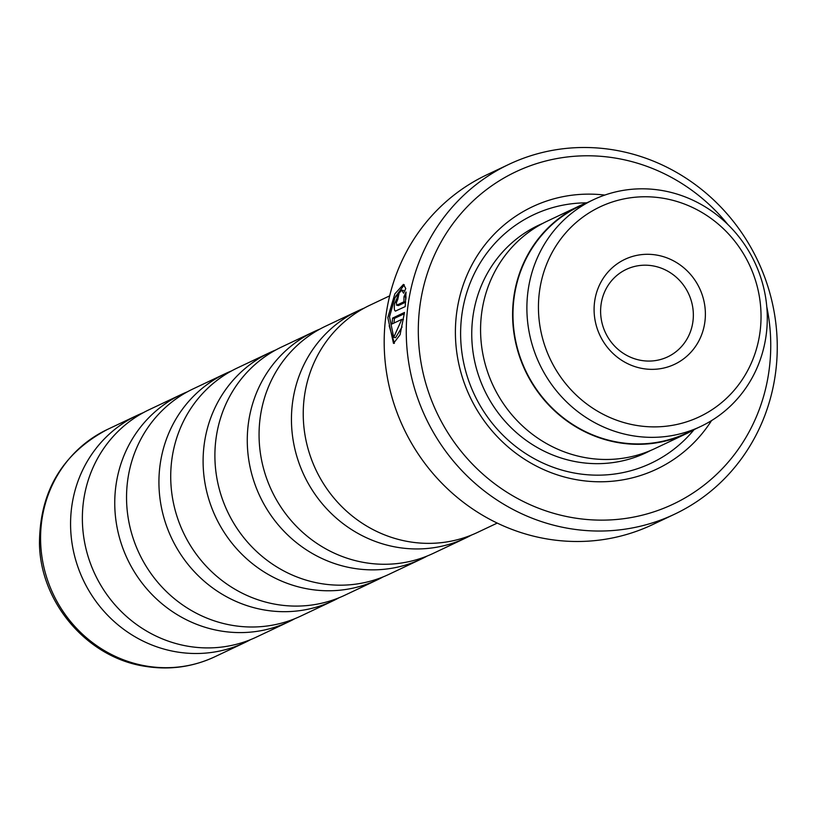 <?xml version="1.0" encoding="UTF-8"?>
<svg xmlns="http://www.w3.org/2000/svg" width="816" height="816" viewBox="0 0 816 816"><rect width="100%" height="100%" fill="white"/><g stroke="black" fill="none" stroke-linecap="round" stroke-linejoin="round"><path stroke-width="1.22" d="M364.12 308.152A125.705 119.279 64.7 0 0 358.142 310.774L325.768 326.104A125.705 119.279 64.7 0 0 260.804 455.848A125.705 119.279 64.7 0 0 364.885 562.632A125.705 119.279 64.7 0 0 433.327 553.34L465.712 538.009A125.705 119.279 64.7 0 0 471.526 535.051M319.943 329.062A125.705 119.279 64.7 0 0 313.976 331.684L281.591 347.014A125.705 119.279 64.7 0 0 216.638 476.758A125.705 119.279 64.7 0 0 320.719 583.542A125.705 119.279 64.7 0 0 389.15 574.25L421.535 558.919A125.705 119.279 64.7 0 0 427.349 555.961M275.777 349.972A125.705 119.279 64.7 0 0 269.8 352.594L237.415 367.924A125.705 119.279 64.7 0 0 172.462 497.668A125.705 119.279 64.7 0 0 276.542 604.452A125.705 119.279 64.7 0 0 344.984 595.16L377.359 579.839A125.705 119.279 64.7 0 0 383.173 576.871M231.601 370.882A125.705 119.279 64.7 0 0 225.624 373.504L193.239 388.834A125.705 119.279 64.7 0 0 128.285 518.578A125.705 119.279 64.7 0 0 232.366 625.362A125.705 119.279 64.7 0 0 300.808 616.07L333.193 600.749A125.705 119.279 64.7 0 0 339.007 597.781M187.425 391.792A125.705 119.279 64.7 0 0 181.448 394.414L149.063 409.744A125.705 119.279 64.7 0 0 84.109 539.488A125.705 119.279 64.7 0 0 188.19 646.272A125.705 119.279 64.7 0 0 256.632 636.98L289.017 621.659A125.705 119.279 64.7 0 0 294.831 618.691M389.681 295.851L369.934 305.194A125.705 119.279 64.7 0 0 304.98 434.938A125.705 119.279 64.7 0 0 409.061 541.722A125.705 119.279 64.7 0 0 477.503 532.43L497.24 523.087M663.275 198.278A116.127 110.191 64.7 0 0 539.264 293.209A116.127 110.191 64.7 0 0 636.205 425.371A116.127 110.191 64.7 0 0 760.216 330.439A116.127 110.191 64.7 0 0 663.275 198.278M661.715 190.454A125.419 119.003 64.7 0 0 593.436 199.716A125.419 119.003 64.7 0 0 528.625 329.164A125.419 119.003 64.7 0 0 632.471 435.713A125.419 119.003 64.7 0 0 700.75 426.442A125.419 119.003 64.7 0 0 765.551 296.993A125.419 119.003 64.7 0 0 661.715 190.454M656.513 255.051A58.058 55.09 -115.3 0 1 704.973 321.137A58.058 55.09 -115.3 0 1 642.967 368.597A58.058 55.09 -115.3 0 1 594.507 302.512A58.058 55.09 -115.3 0 1 656.513 255.051M641.335 360.437A48.389 45.91 64.7 0 0 667.682 356.867A48.389 45.91 64.7 0 0 692.682 306.928A48.389 45.91 64.7 0 0 652.616 265.822A48.389 45.91 64.7 0 0 626.28 269.402A48.389 45.91 64.7 0 0 601.28 319.342A48.389 45.91 64.7 0 0 641.335 360.437M593.436 199.716L579.513 206.305A125.419 119.003 64.7 0 0 514.712 335.753A125.419 119.003 64.7 0 0 618.548 442.292A125.419 119.003 64.7 0 0 686.837 433.021L700.75 426.442M403.614 293.219L401.686 290.17L394.944 297.779L389.507 316.771L393.72 337.365L401.809 319.352L392.068 323.962A193.545 183.651 -115.3 0 1 392.598 318.087L404.501 312.446L400.085 334.723L393.496 343.393L387.804 317.577L394.852 293.893L403.451 284.407L405.766 288.558L403.614 293.219M389.181 325.778L394.403 343.352M395.852 311.018C394.322 311.222 393.934 308.723 394.669 303.511L399.014 293.658A193.545 183.651 64.7 0 0 397.78 299.411L396.382 302.705L396.729 305.204L403.91 301.808L403.971 296.728L406.042 292.057L405.195 306.602L395.413 311.09M358.142 310.774A125.705 119.279 64.7 0 0 293.189 440.518A125.705 119.279 64.7 0 0 397.27 547.312A125.705 119.279 64.7 0 0 465.712 538.009M313.976 331.684A125.705 119.279 64.7 0 0 249.013 461.428A125.705 119.279 64.7 0 0 353.093 568.222A125.705 119.279 64.7 0 0 421.535 558.919M269.8 352.594A125.705 119.279 64.7 0 0 204.847 482.338A125.705 119.279 64.7 0 0 308.927 589.132A125.705 119.279 64.7 0 0 377.359 579.839M225.624 373.504A125.705 119.279 64.7 0 0 160.67 503.248A125.705 119.279 64.7 0 0 264.751 610.042A125.705 119.279 64.7 0 0 333.193 600.749M181.448 394.414A125.705 119.279 64.7 0 0 116.494 524.158A125.705 119.279 64.7 0 0 220.575 630.952A125.705 119.279 64.7 0 0 289.017 621.659M143.249 412.702A125.705 119.279 64.7 0 0 137.272 415.324A125.705 119.279 64.7 0 0 72.318 545.068A125.705 119.279 64.7 0 0 176.399 651.862A125.705 119.279 64.7 0 0 244.841 642.569A125.705 119.279 64.7 0 0 250.655 639.601M508.96 164.332L486.866 174.787A193.545 183.651 64.7 0 0 386.866 374.544A193.545 183.651 64.7 0 0 547.108 538.968A193.545 183.651 64.7 0 0 652.484 524.657L674.567 514.202A193.545 183.651 -115.3 0 1 569.201 528.513A193.545 183.651 -115.3 0 1 408.949 364.089A193.545 183.651 -115.3 0 1 508.96 164.332A193.545 183.651 -115.3 0 1 614.326 150.022A193.545 183.651 -115.3 0 1 774.578 314.446A193.545 183.651 -115.3 0 1 674.567 514.202M727.76 224.41A183.865 174.471 64.7 0 0 615.958 158.182A183.865 174.471 64.7 0 0 419.608 308.479A183.865 174.471 64.7 0 0 573.087 517.742A183.865 174.471 64.7 0 0 766.805 306.887M604.809 195.075A145.156 137.741 64.7 0 0 456.062 318.097A145.156 137.741 64.7 0 0 577.595 479.89A145.156 137.741 64.7 0 0 711.552 420.587M586.551 202.847A137.414 130.387 64.7 0 0 460.714 328.175A137.414 130.387 64.7 0 0 576.29 473.372A137.414 130.387 64.7 0 0 693.967 429.777M587.979 202.307A125.807 119.371 64.7 0 0 579.35 205.958L547.322 221.116A125.807 119.371 64.7 0 0 482.317 350.962A125.807 119.371 64.7 0 0 586.48 457.837A125.807 119.371 64.7 0 0 654.973 448.535L687.001 433.378A125.807 119.371 64.7 0 0 695.293 429.022M398.422 305.541L396.586 305.225L398.3 305.47M579.35 205.958A125.807 119.371 64.7 0 0 514.345 335.804A125.807 119.371 64.7 0 0 618.508 442.67A125.807 119.371 64.7 0 0 687.001 433.378M405.634 302.093L403.91 301.808M405.98 296.667L405.848 299.217M405.817 297.044L403.971 296.728M405.623 302.175L398.575 305.51M404.308 284.825L395.597 296.504M404.328 313.711L394.434 318.393L392.598 318.087M394.434 318.393A191.607 181.815 64.7 0 0 394.006 323.044M403.441 319.627L401.809 319.352M402.074 326.981L395.576 337.681L393.72 337.365M107.273 429.522A125.705 119.279 64.7 0 0 42.32 559.266A125.705 119.279 64.7 0 0 146.401 666.06A125.705 119.279 64.7 0 0 214.843 656.768C192.647 667.08 169.351 670.252 144.962 666.295C87.557 657.706 40.606 603.004 39.464 544.078C39.576 491.691 62.179 453.502 107.273 429.522L137.272 415.324M542.956 223.309A125.807 119.371 64.7 0 0 473.096 352.604A125.807 119.371 64.7 0 0 577.646 462.019A125.807 119.371 64.7 0 0 650.515 450.534M403.543 290.486L401.686 290.17M214.843 656.768L244.841 642.569"/></g></svg>
